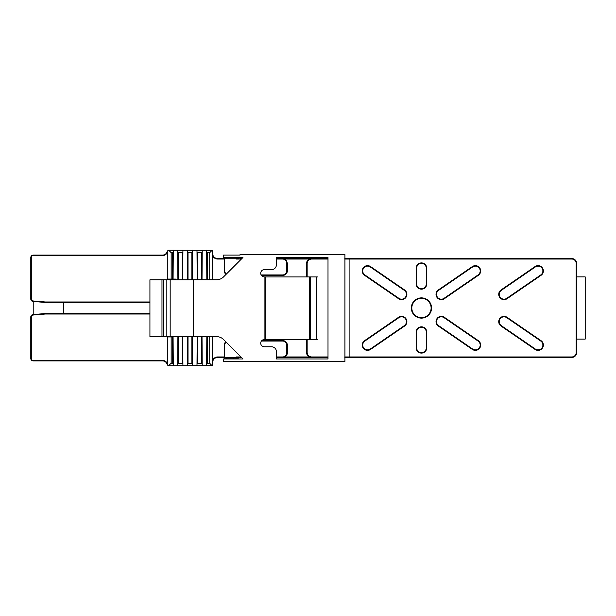 <?xml version="1.0" encoding="UTF-8"?>
<svg xmlns="http://www.w3.org/2000/svg" width="616" height="616" viewBox="0 0 616 616"><rect width="100%" height="100%" fill="white"/><g stroke="black" fill="none" stroke-linecap="round" stroke-linejoin="round"><path stroke-width="0.92" d="M501.024 326.033A5.305 5.305 0 0 1 499.661 318.657A5.305 5.305 0 0 1 507.037 317.286L541.064 340.687A5.305 5.305 0 0 1 542.434 348.063A5.305 5.305 0 0 1 535.058 349.426L501.024 326.033L501.301 325.633L535.327 349.033A4.82 4.82 0 0 0 542.034 347.786A4.82 4.82 0 0 0 540.794 341.079L506.76 317.687A4.82 4.82 0 0 0 500.053 318.926A4.82 4.82 0 0 0 501.301 325.633M507.037 298.714A5.305 5.305 0 0 1 499.661 297.343A5.305 5.305 0 0 1 501.024 289.967L535.058 266.574A5.305 5.305 0 0 1 542.434 267.937A5.305 5.305 0 0 1 541.064 275.314L507.037 298.714L506.76 298.313L540.794 274.921A4.82 4.82 0 0 0 542.034 268.214A4.82 4.82 0 0 0 535.327 266.967L501.301 290.367A4.82 4.82 0 0 0 500.053 297.074A4.82 4.82 0 0 0 506.76 298.313M416.154 347.786L416.154 332.116A5.305 5.305 0 0 1 421.46 326.811A5.305 5.305 0 0 1 426.765 332.116L426.765 347.786A5.305 5.305 0 0 1 421.46 353.091A5.305 5.305 0 0 1 416.154 347.786L416.639 347.786A4.82 4.82 0 0 0 421.46 352.614A4.82 4.82 0 0 0 426.28 347.786L426.28 332.116A4.82 4.82 0 0 0 421.46 327.288A4.82 4.82 0 0 0 416.639 332.116L416.639 347.786M438.322 326.033A5.305 5.305 0 0 1 436.96 318.657A5.305 5.305 0 0 1 444.336 317.286L478.37 340.687A5.305 5.305 0 0 1 479.733 348.063A5.305 5.305 0 0 1 472.357 349.426L438.322 326.033L438.6 325.633L472.626 349.033A4.82 4.82 0 0 0 479.333 347.786A4.82 4.82 0 0 0 478.093 341.079L444.067 317.687A4.82 4.82 0 0 0 437.36 318.926A4.82 4.82 0 0 0 438.6 325.633M444.336 298.714A5.305 5.305 0 0 1 436.96 297.343A5.305 5.305 0 0 1 438.322 289.967L472.357 266.574A5.305 5.305 0 0 1 479.733 267.937A5.305 5.305 0 0 1 478.37 275.314L444.336 298.714L444.067 298.313L478.093 274.921A4.82 4.82 0 0 0 479.333 268.214A4.82 4.82 0 0 0 472.626 266.967L438.6 290.367A4.82 4.82 0 0 0 437.36 297.074A4.82 4.82 0 0 0 444.067 298.313M416.154 283.884L416.154 268.214A5.305 5.305 0 0 1 421.46 262.909A5.305 5.305 0 0 1 426.765 268.214L426.765 283.884A5.305 5.305 0 0 1 421.46 289.189A5.305 5.305 0 0 1 416.154 283.884L416.639 283.884A4.82 4.82 0 0 0 421.46 288.712A4.82 4.82 0 0 0 426.28 283.884L426.28 268.214A4.82 4.82 0 0 0 421.46 263.386A4.82 4.82 0 0 0 416.639 268.214L416.639 283.884M431.585 308A10.126 10.126 0 0 1 416.393 316.77A10.126 10.126 0 0 1 416.393 299.23A10.126 10.126 0 0 1 431.585 308M370.562 349.426A5.305 5.305 0 0 1 363.186 348.063A5.305 5.305 0 0 1 364.556 340.687L398.583 317.286A5.305 5.305 0 0 1 405.959 318.657A5.305 5.305 0 0 1 404.597 326.033L370.562 349.426L370.293 349.033L404.319 325.633A4.82 4.82 0 0 0 405.567 318.926A4.82 4.82 0 0 0 398.86 317.687L364.826 341.079A4.82 4.82 0 0 0 363.586 347.786A4.82 4.82 0 0 0 370.293 349.033M364.556 275.314A5.305 5.305 0 0 1 363.186 267.937A5.305 5.305 0 0 1 370.562 266.574L404.597 289.967A5.305 5.305 0 0 1 405.959 297.343A5.305 5.305 0 0 1 398.583 298.714L364.556 275.314L364.826 274.921L398.86 298.313A4.82 4.82 0 0 0 405.567 297.074A4.82 4.82 0 0 0 404.319 290.367L370.293 266.967A4.82 4.82 0 0 0 363.586 268.214A4.82 4.82 0 0 0 364.826 274.921M344.791 258.566L349.103 258.566L349.118 356.957L571.817 356.957A4.343 4.343 0 0 0 576.16 352.614L576.16 263.386A4.343 4.343 0 0 0 571.817 259.043L344.791 259.043M349.103 258.566L571.817 258.566A4.82 4.82 0 0 1 576.638 263.386L576.638 352.614A4.82 4.82 0 0 1 571.817 357.434L344.791 357.434M171.148 336.937L171.148 363.34L172.596 363.34L172.596 336.937L167.29 336.937L167.306 364.949A4.82 4.82 0 0 0 162.547 360.907L33.21 360.907A2.41 2.41 0 0 1 30.8 358.497L30.8 316.971A2.41 2.41 0 0 1 33.01 314.568L45.268 313.544L149.927 313.544M149.927 302.456L45.268 302.456L33.01 301.432A2.41 2.41 0 0 1 30.8 299.03L30.8 257.503A2.41 2.41 0 0 1 33.21 255.093L162.547 255.093A4.82 4.82 0 0 0 167.306 251.051M175.491 279.787L175.491 279.063L167.29 279.063L167.29 251.213L168.253 250.242L212.058 250.327L212.628 251.213L212.628 279.749M172.596 279.063L172.596 252.66L171.148 252.66L171.148 279.063M178.386 336.698L178.386 363.34L182.244 363.34L182.244 336.698M182.244 279.787L182.244 252.66L178.386 252.66L178.386 279.787M188.026 336.698L188.026 363.34L191.884 363.34L191.884 336.698M191.884 279.787L191.884 252.66L188.026 252.66L188.026 279.787M197.674 336.659L197.674 363.34L201.532 363.34L201.532 336.659M201.532 279.749L201.532 252.66L197.674 252.66L197.674 279.749M212.628 336.659L212.628 364.788L212.058 365.673L168.253 365.758L167.29 364.788M172.596 336.937L175.491 336.698M328.005 259.043L311.527 259.043C308.87 259.298 307.415 260.745 307.153 263.386L307.153 276.938M307.153 339.632L307.153 352.614C307.415 355.247 308.87 356.695 311.527 356.957L328.005 356.957M344.791 356.957L349.118 356.957L349.103 357.434M261.161 274.959L282.559 274.959A4.343 4.343 0 0 0 286.417 272.611L286.902 270.624L286.417 261.392M276.399 258.566L282.559 258.566A4.82 4.82 0 0 1 286.409 260.483L287.379 263.386L287.379 270.624A4.82 4.82 0 0 1 286.84 272.85L286.417 272.611L286.417 261.4A4.343 4.343 0 0 0 282.559 259.043L276.399 259.043M224.686 258.204L238.669 258.204L224.686 258.204L224.686 270.624A4.343 4.343 0 0 0 226.38 274.066M241.395 259.043L236.259 259.043L241.872 258.566M226.157 342.119A4.343 4.343 0 0 0 224.686 345.376L224.686 357.796L238.669 357.434L238.43 358.035L224.44 358.035L224.201 345.376A4.82 4.82 0 0 1 225.81 341.78M276.399 356.957L282.559 356.957A4.343 4.343 0 0 0 286.417 354.6L286.902 352.614L286.417 343.389A4.343 4.343 0 0 0 282.559 341.041L261.415 341.041M286.902 352.614L287.379 352.614L286.84 354.839L286.417 354.6L286.409 342.473A4.82 4.82 0 0 0 282.559 340.556A4.82 4.82 0 0 1 287.379 345.376L287.379 352.614A4.82 4.82 0 0 1 282.559 357.434L276.399 357.434M241.472 357.434L236.259 356.957L240.987 356.957M209.733 279.749L209.733 252.66L207.322 252.66L207.322 279.749M207.322 336.659L207.322 363.34L209.733 363.34L209.733 336.659M167.29 252.637A5.305 5.305 0 0 1 162.547 255.571L33.21 255.571A1.933 1.933 0 0 0 31.285 257.503L31.285 299.03A1.933 1.933 0 0 0 33.048 300.955L45.291 301.971L149.927 301.971M149.927 314.029L45.291 314.029L33.048 315.046A1.933 1.933 0 0 0 31.285 316.971L31.285 358.497A1.933 1.933 0 0 0 33.21 360.429L162.547 360.429A5.305 5.305 0 0 1 167.29 363.363M167.29 279.787L167.29 279.063M212.628 251.213L212.628 253.499A5.067 5.067 0 0 0 217.687 258.566L224.201 258.566M282.559 259.043L282.559 258.566L328.005 258.566M328.005 357.434L282.559 357.434L282.559 356.957M224.201 357.434L217.687 357.434A5.067 5.067 0 0 0 212.628 362.501L212.628 364.788M63.594 302.456L63.594 313.544M226.034 274.405A4.82 4.82 0 0 1 224.201 270.624L224.44 257.965M227.427 255.093L233.033 255.093M224.201 259.043L217.687 259.043A5.544 5.544 0 0 1 212.628 255.763M212.628 360.237A5.544 5.544 0 0 1 217.687 356.957L224.201 356.957M284.661 356.957L309.394 356.957A4.82 4.82 0 0 1 306.676 352.614L306.676 339.632M306.676 276.938L306.676 263.386A4.82 4.82 0 0 1 309.394 259.043L284.661 259.043M286.902 270.624L287.379 270.624L286.84 272.85A4.82 4.82 0 0 1 282.559 275.444L261.477 275.444M261.839 340.556L282.559 340.556L282.559 341.041M167.775 279.063L167.775 279.787M173.081 336.937L173.281 365.758M173.281 250.242L173.081 279.063M177.701 365.758L177.901 336.698M177.901 279.787L177.701 250.242M202.217 250.242L202.017 279.749M202.017 336.659L202.217 365.758M206.637 365.758L206.837 336.659M206.837 279.749L206.637 250.242M192.569 250.242L192.369 279.787M192.369 336.698L192.569 365.758M196.989 365.758L197.189 336.659M197.189 279.749L196.989 250.242M182.921 250.242L182.721 279.787M182.721 336.698L182.921 365.758M187.349 365.758L187.549 336.698M187.549 279.787L187.349 250.242M171.148 252.66L168.738 250.242M168.253 365.758L171.148 363.34M172.596 252.66L173.081 252.175M182.244 252.66L182.721 252.175M177.901 252.175L178.386 252.66M191.884 252.66L192.369 252.175M187.549 252.175L188.026 252.66M201.532 252.66L202.017 252.175M197.189 252.175L197.674 252.66M206.837 252.175L207.322 252.66M209.733 252.66L212.058 250.327M207.322 363.34L206.837 363.825M212.058 365.673L209.733 363.34M202.017 363.825L201.532 363.34M197.674 363.34L197.189 363.825M192.369 363.825L191.884 363.34M188.026 363.34L187.549 363.825M182.721 363.825L182.244 363.34M178.386 363.34L177.901 363.825M173.081 363.825L172.596 363.34M311.496 357.434L311.527 356.957L309.394 356.957L311.496 357.434C308.123 356.656 306.514 355.047 306.676 352.614L307.153 352.614M307.153 263.386L306.676 263.386C306.514 260.953 308.123 259.344 311.496 258.566L309.409 259.043M286.409 342.481L287.379 345.376L286.902 345.376M431.108 308A9.648 9.648 0 0 0 416.639 299.645A9.648 9.648 0 0 0 416.639 316.355A9.648 9.648 0 0 0 431.108 308M45.291 301.971L45.268 302.456M45.291 314.029L45.268 313.544M286.448 261.407L286.409 260.483M282.559 258.566L311.496 258.566L311.527 259.043M576.638 276.892L585.2 276.892L585.2 339.108L576.638 339.108M193.432 279.787L166.836 279.787L166.836 336.698L193.432 336.698L193.432 279.749L216.693 279.749A9.648 9.648 0 0 0 223.516 276.923L242.935 257.511L223.516 257.511L223.516 255.093L240.024 255.093L240.024 254.616L344.929 254.616L344.929 361.384L223.516 361.384L223.516 358.974L243.004 358.974L223.516 339.485A9.648 9.648 0 0 0 216.693 336.659L193.432 336.659M264.102 339.562A3.619 3.619 0 0 0 260.722 343.289A3.619 3.619 0 0 0 264.341 346.785L271.571 346.785A4.82 4.82 0 0 1 276.399 351.613L276.399 358.974L328.005 358.974L328.005 257.511L276.399 257.511L276.399 264.795A4.82 4.82 0 0 1 271.571 269.623L264.341 269.623A3.619 3.619 0 0 0 260.722 273.119A3.619 3.619 0 0 0 264.11 276.846M264.102 276.892L264.102 339.593M166.836 336.698L149.927 336.698L149.927 279.787L163.756 279.787L163.756 336.698M166.836 279.787L163.756 279.787M317.44 276.938L264.102 276.938M317.44 339.632L316.47 339.632L316.47 276.938M316.47 339.632L265.226 339.632L265.226 276.938M265.226 339.632L264.102 339.632M33.21 314.553L33.21 301.447M236.259 259.043L236.259 257.965M236.259 358.035L236.259 356.957M162.547 255.571L162.547 255.093M33.21 255.571L33.21 255.093M31.285 257.503L30.8 257.503M31.285 299.03L30.8 299.03M33.048 300.955L33.01 301.432M33.048 315.046L33.01 314.568M31.285 316.971L30.8 316.971M31.285 358.497L30.8 358.497M33.21 360.429L33.21 360.907M162.547 360.429L162.547 360.907M535.327 349.033L535.058 349.426M540.794 341.079L541.064 340.687M507.037 317.286L506.76 317.687M540.794 274.921L541.064 275.314M535.327 266.967L535.058 266.574M501.024 289.967L501.301 290.367M426.28 347.786L426.765 347.786M416.154 332.116L416.639 332.116M426.28 332.116L426.765 332.116M472.626 349.033L472.357 349.426M478.093 341.079L478.37 340.687M444.336 317.286L444.067 317.687M478.093 274.921L478.37 275.314M472.626 266.967L472.357 266.574M438.322 289.967L438.6 290.367M426.28 283.884L426.765 283.884M416.154 268.214L416.639 268.214M426.28 268.214L426.765 268.214M404.319 325.633L404.597 326.033M364.556 340.687L364.826 341.079M398.86 317.687L398.583 317.286M398.86 298.313L398.583 298.714M370.562 266.574L370.293 266.967M404.319 290.367L404.597 289.967M224.686 270.624L224.201 270.624M282.559 274.959L282.559 275.444M286.902 263.386L287.379 263.386M224.686 345.376L224.201 345.376M571.817 258.566L571.817 259.043M576.638 263.386L576.16 263.386M576.638 352.614L576.16 352.614M571.817 357.434L571.817 356.957M217.687 258.566L217.687 259.043M217.687 357.434L217.687 356.957M170.17 279.787L170.17 336.698M161.977 279.787L161.977 336.698M310.626 339.632L310.626 276.938M309.717 339.632L309.717 276.938M226.611 257.511L226.611 257.965M233.849 257.511L233.849 257.965M226.611 358.035L226.611 358.974M233.849 358.035L233.849 358.974"/></g></svg>
